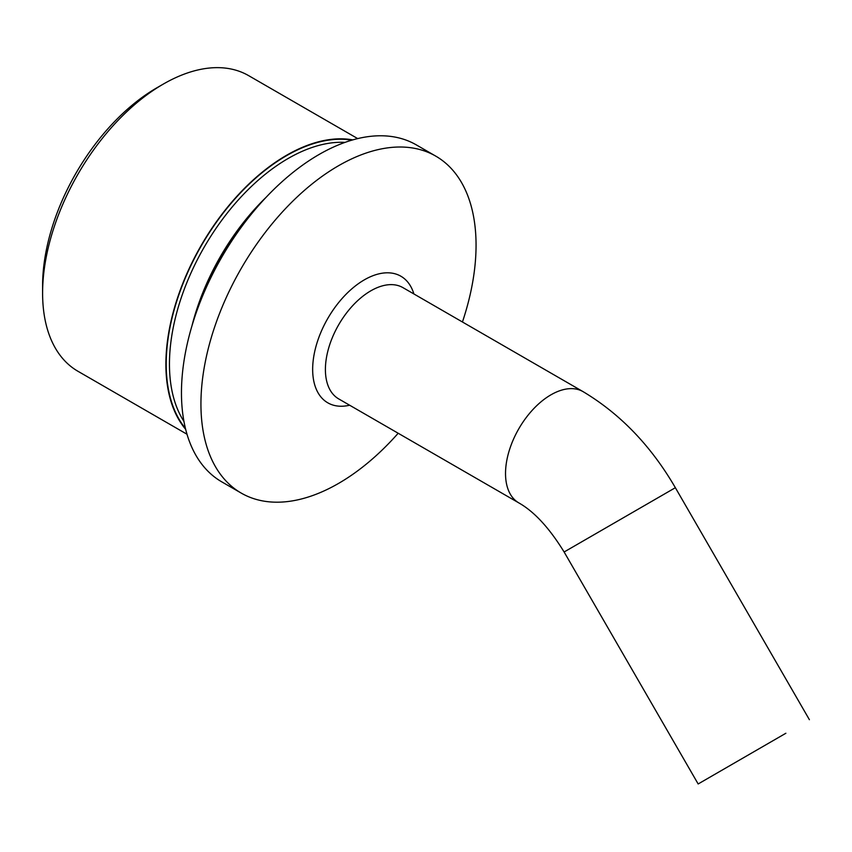 <?xml version="1.0" encoding="UTF-8"?>
<svg xmlns="http://www.w3.org/2000/svg" width="852" height="852" viewBox="0 0 852 852"><rect width="100%" height="100%" fill="white"/><g stroke="black" fill="none" stroke-linecap="round" stroke-linejoin="round"><path stroke-width="1.28" d="M345.039 142.369A167.929 96.958 120 0 0 288.2 158.451A167.929 96.958 120 0 0 183.947 421.399M185.427 428.375A170.23 98.278 -60 0 1 180.89 289.147A170.23 98.278 -60 0 1 286.581 155.65A170.23 98.278 -60 0 1 351.823 140.165M191.966 325.858A167.929 96.958 -60 0 1 266.314 197.089M42.6 293.141L42.6 285.644A161.507 93.251 -60 0 1 156.8 87.841L163.296 84.092A170.688 98.544 120 0 0 42.6 293.141A170.688 98.544 120 0 0 77.947 371.27L187.014 434.243M352.792 139.888A170.688 98.544 120 0 0 286.581 155.266A170.688 98.544 120 0 0 180.379 289.744A170.688 98.544 120 0 0 185.672 429.344M156.8 87.841L163.296 84.092A170.688 98.544 120 0 1 248.635 75.636L357.691 138.599M462.434 321.981A194.544 112.326 120 0 0 435.766 156.129A194.544 112.326 120 0 0 338.489 165.757A194.544 112.326 120 0 0 211.403 337.2A194.544 112.326 120 0 0 241.222 493.084A194.544 112.326 120 0 0 338.489 483.457A194.544 112.326 120 0 0 398.193 433.242M435.766 156.129L416.298 144.883A194.544 112.326 120 0 0 319.031 154.521A194.544 112.326 120 0 0 191.934 325.954A194.544 112.326 120 0 0 221.754 481.849L241.222 493.084M785.874 733.252L698.161 783.968L785.874 733.252M264.461 199.059A170.688 98.544 120 0 0 192.744 323.27M583.077 391.643A64.241 37.083 120 0 0 550.956 394.817A64.241 37.083 120 0 0 508.985 451.422A64.241 37.083 120 0 0 518.836 502.904L338.702 398.906A64.241 37.083 120 0 1 328.861 347.424A64.241 37.083 120 0 1 370.822 290.82A64.241 37.083 120 0 1 402.943 287.635L583.077 391.643C620.362 413.944 651.12 445.969 675.359 487.706L564.12 551.989L698.161 783.968M349.65 405.222A73.091 42.195 -60 0 1 313.195 360.492A73.091 42.195 -60 0 1 364.337 279.85A73.091 42.195 -60 0 1 413.891 293.961M675.359 487.706L809.4 719.695M518.836 502.904C534.257 511.637 549.348 527.995 564.12 551.989"/></g></svg>
